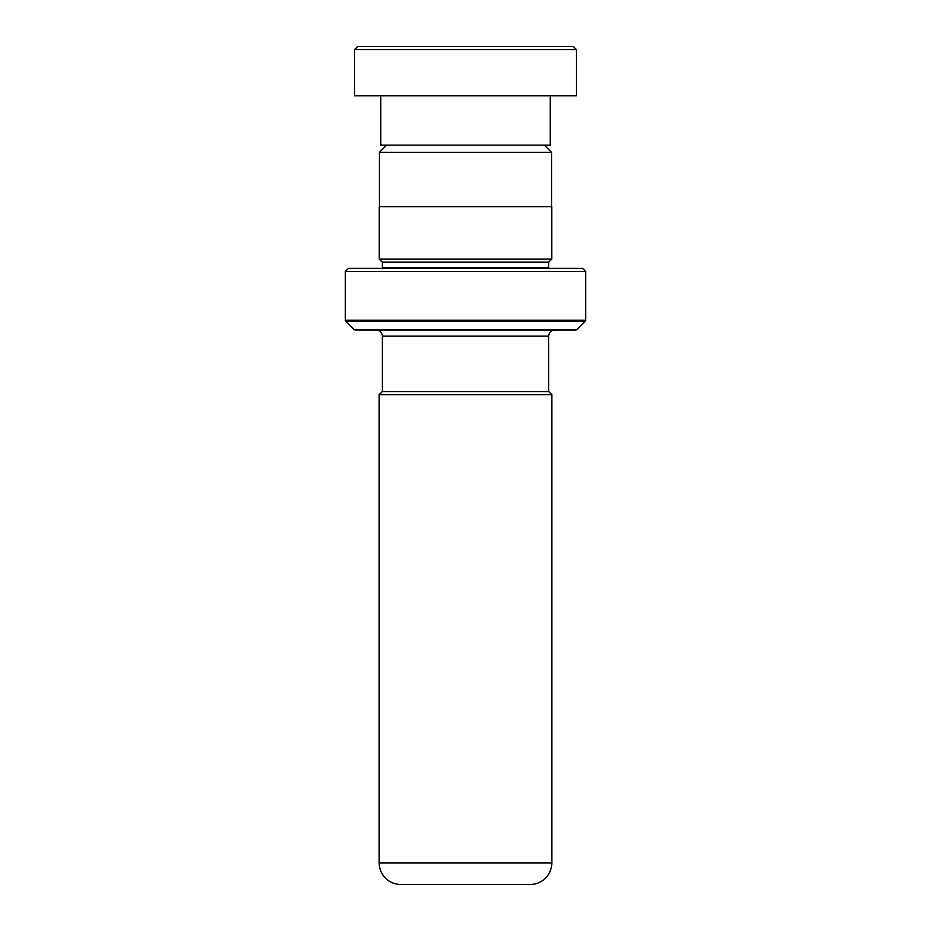 <?xml version="1.0" encoding="UTF-8"?>
<svg xmlns="http://www.w3.org/2000/svg" width="931" height="931" viewBox="0 0 931 931"><rect width="100%" height="100%" fill="white"/><g stroke="black" fill="none" stroke-linecap="round" stroke-linejoin="round"><path stroke-width="1.4" d="M386.644 145.131L379.371 152.393L551.629 152.393L544.356 145.131M551.629 206.74L551.629 152.393M379.371 206.74L379.371 152.393M548.673 391.567L548.673 336.114A6.156 6.156 0 0 1 554.829 329.958M382.327 391.567L382.327 336.114L548.673 336.114M382.257 391.567L548.743 391.567L551.827 394.651L379.173 394.651L382.257 391.567M379.173 394.651L379.173 862.886L551.827 862.886L551.827 394.651M379.173 862.886A21.564 21.564 0 0 0 400.737 884.45L530.263 884.45A21.564 21.564 0 0 0 551.827 862.886M376.171 329.958A6.156 6.156 0 0 1 382.327 336.114M382.269 268.349A3.084 3.084 0 0 0 382.327 267.732L382.327 262.181L548.673 262.181L551.757 259.109L551.757 206.74L379.243 206.74L379.243 259.109L551.757 259.109M382.327 262.181L379.243 259.109M382.327 267.732L548.673 267.732L548.673 262.181M548.673 267.732A3.084 3.084 0 0 0 548.731 268.349M345.354 320.206L585.646 320.206L585.646 271.433L582.562 268.349L348.438 268.349L345.354 271.433L345.354 320.206A1.234 1.234 0 0 0 345.715 321.079L354.245 329.597A1.234 1.234 0 0 0 355.107 329.958L575.893 329.958A1.234 1.234 0 0 0 576.755 329.597L585.285 321.079L345.715 321.079M585.646 320.206A1.234 1.234 0 0 1 585.285 321.079M585.646 271.433L345.354 271.433M357.679 46.55L573.321 46.55L576.394 49.634L354.606 49.634L357.679 46.55M550.209 95.835L550.209 145.131L380.791 145.131L380.791 95.835M576.394 49.634L576.394 95.835L354.606 95.835L354.606 49.634M354.245 329.597L576.755 329.597"/></g></svg>
